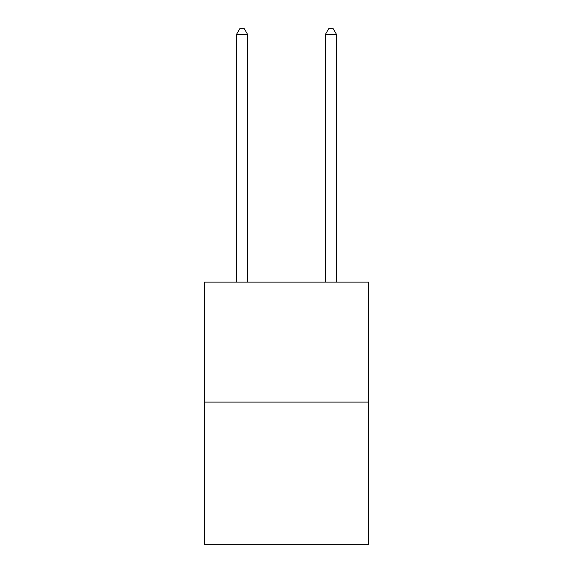 <?xml version="1.0" encoding="UTF-8"?>
<svg xmlns="http://www.w3.org/2000/svg" width="573" height="573" viewBox="0 0 573 573"><rect width="100%" height="100%" fill="white"/><g stroke="black" fill="none" stroke-linecap="round" stroke-linejoin="round"><path stroke-width="0.86" d="M368.733 402.11L368.733 282.102L204.267 282.102L204.267 544.35L368.733 544.35L368.733 402.11L204.267 402.11M247.608 282.102L247.608 34.43L236.491 34.43L236.491 282.102M236.491 34.43L239.829 28.65L244.27 28.65L247.608 34.43M336.509 282.102L336.509 34.43L325.392 34.43L325.392 282.102M325.392 34.43L328.73 28.65L333.171 28.65L336.509 34.43"/></g></svg>
